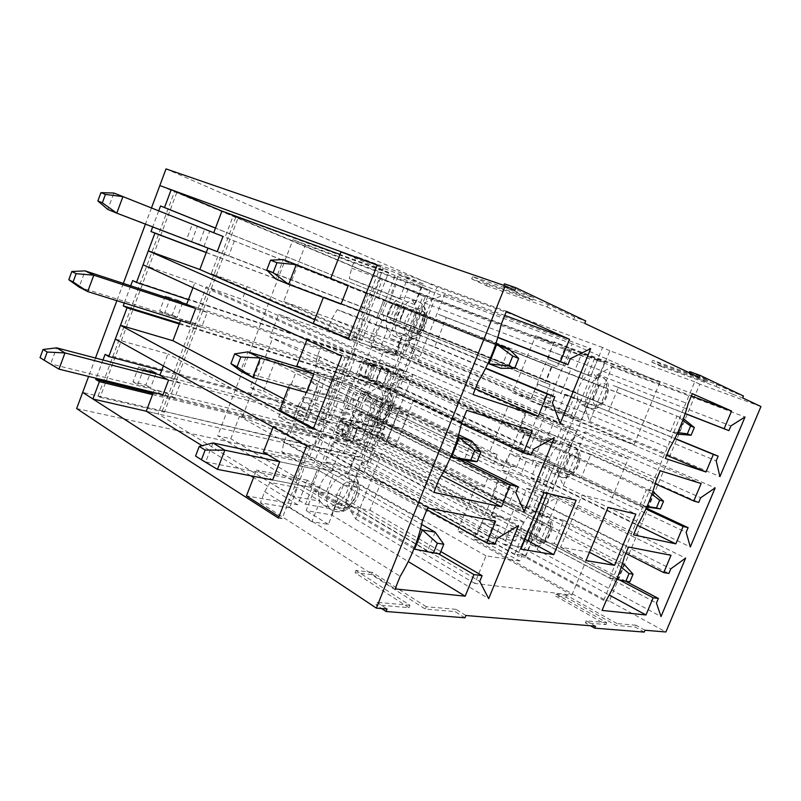 <?xml version="1.0" encoding="UTF-8"?>
<svg xmlns="http://www.w3.org/2000/svg" width="801" height="801" viewBox="0 0 801 801"><rect width="100%" height="100%" fill="white"/><g stroke="black" fill="none" stroke-linecap="round" stroke-linejoin="round"><path stroke-width="0.6" stroke-dasharray="4 3" d="M76.646 408.55L364.155 471.439L437.046 287.028L166.027 168.901M176.761 192.55L100.125 397.286L98.072 395.984L82.663 392.41L359.609 456.76L423.018 296.03L159.82 185.562L237.957 218.242L164.385 412.175L162.303 410.913L361.712 457.902L425.271 296.881L382.638 278.988L316.725 447.479M760.95 406.548L699.764 384.15L609.381 601.03L665.871 631.979M699.764 384.15L694.717 381.817L603.734 600.37L609.381 601.03M694.717 381.817L609.851 350.778L525.316 557.266L603.734 600.37M609.851 350.778L602.572 347.494L517.346 556.004L525.316 557.266M602.572 347.494L437.046 287.028M364.155 471.439L517.346 556.004M504.43 283.814L533.746 297.702L472.63 276.545L487.439 283.424L548.194 304.55L574.637 317.086L585.701 320.961M644.244 632.099L635.193 627.063L616.189 625.431L565.927 597.145L555.373 595.914L605.926 624.55L585.341 622.788L590.537 625.771M634.172 444.505L659.904 382.317L572.174 343.849L543.669 413.987L634.172 444.505L512.66 392.7L535.659 335.719L553.631 343.429L396.195 284.275L389.006 302.598L395.534 305.201L396.155 303.619L401.531 305.772L408.029 289.241L396.195 284.275M512.66 392.7L531.063 399.138L553.631 343.429M384.019 315.314L390.578 317.827L389.957 319.409L395.354 321.471L388.885 337.912L415.669 347.604L411.404 358.387L384.52 349.016L378.082 365.396L372.595 363.594L371.984 365.156L365.316 362.973L384.019 315.314L399.759 321.571L390.578 317.827M399.759 321.571L404.775 308.836L389.006 302.598M398.257 306.242L393.211 319.058M374.337 367.078L369.341 379.794L376.029 381.877L380.996 369.261L365.316 362.973M369.341 379.794L360.37 375.589L367.058 377.682L366.447 379.243L371.954 380.966L366.427 395.023L360.891 393.391L354.763 408.981L360.33 410.533L354.823 424.53L349.236 423.058L348.625 424.61L341.837 422.838L360.37 375.589M350.628 427.404L345.682 439.999L352.49 441.671L357.416 429.156L350.628 427.404L341.837 422.838M345.682 439.999L336.931 435.333L343.749 437.026L343.138 438.578L348.755 439.969L342.387 456.139L329.892 453.276L336.931 435.333M370.483 433.631L382.538 403.083L373.406 398.668L361.461 428.986L370.483 433.631L381.166 436.395L476.184 485.176L484.144 487.008L487.769 478.047L498.863 480.74L477.036 534.607L329.892 453.276M498.863 480.74L371.614 417.031L376.66 404.225L504.6 466.562L526.647 412.155L396.034 355.103L400.55 343.639L283.634 301.516L305.411 244.916L292.986 239.679L265.982 310.017L242.282 299.404L206.278 286.838L198.207 308.155L186.653 304.36M531.063 399.138L400.55 343.639M404.775 308.836L395.534 305.201M404.635 308.826L399.719 321.331L422.598 330.102L427.424 317.897L404.635 308.826L560.099 370.082L551.969 366.838L546.192 381.096L576.039 392.4L568.009 412.074L542.557 403.163L550.087 384.61L544.95 382.678L552.179 364.845L396.155 303.619M544.95 382.678L389.957 319.409M213.727 232.751L225.051 237.306L233.211 215.779L221.937 211.043L425.271 296.881M396.034 355.103L278.668 314.423L269.917 337.161L272.71 338.072L242.313 417.031L239.449 416.33L230.828 438.748L217.692 435.834L265.982 310.017L398.908 369.591L362.963 357.636L206.278 286.838M601.231 403.233L593.251 400.23L599.288 385.481L607.218 388.645L601.231 403.233L399.719 321.331M587.804 375.098L594.732 358.127L604.615 362.402L597.756 379.153L593.942 374.097L587.804 375.098C579.884 381.576 576.52 389.817 577.711 399.799L560.98 393.611L571.263 368.37L587.804 375.098L564.855 366.157L571.644 349.466L554.032 341.867L692.334 393.661M577.711 399.799L581.556 404.665L587.784 403.524L580.965 420.175L570.823 416.67L577.711 399.799L538.062 384.17L560.98 393.611M604.615 362.402L581.656 353.772L574.938 370.252L597.756 379.153C598.828 388.996 595.503 397.126 587.784 403.524L565.166 394.232L558.497 410.623L574.387 416.15L666.662 455.298M685.205 413.516L613.165 385.421L618.322 387.514L608.58 411.223L587.784 403.524M570.823 416.67L548.234 407.058L554.983 390.457M548.234 407.058L530.172 400.77L533.887 391.599L538.062 384.17M554.032 341.867L550.287 351.108L548.114 359.359L564.855 366.157M581.656 353.772L597.145 360.45L590.547 376.6M584.46 406.367L597.546 374.387L612.034 366.868L589.656 421.456L584.46 406.367L716.194 460.875M417.221 333.867L404.865 329.211L412.145 310.738L424.42 315.644L417.221 333.867L371.894 315.234L362.052 340.385L314.723 319.709M495.879 343.659L348.305 285.426L383.939 299.644L376.86 317.687L323.544 296.931L323.344 297.461M348.305 285.426L330.733 278.408M340.996 251.925L388.675 272.39L378.763 297.692L330.693 278.498M399.619 298.533L407.959 277.296L423.198 283.894L414.968 304.78C413.646 301.316 411.524 299.003 408.61 297.832C405.817 296.811 402.823 297.041 399.619 298.533C389.827 302.768 383.178 319.739 387.484 329.401L361.481 319.779C366.838 309.707 370.963 299.133 373.887 288.06L399.619 298.533L375.148 289.061L383.279 268.265L356.085 256.54L506.402 311.329M387.484 329.401L393.832 336.03C396.705 337.031 399.769 336.74 402.993 335.148L394.823 355.874L379.203 350.478L387.484 329.401L363.324 319.309L337.251 309.637L361.481 319.779M423.198 283.894L398.588 274.863L390.568 295.329L414.968 304.78C418.933 314.503 412.525 330.703 402.993 335.148L378.893 325.086L370.923 345.411L395.013 353.782L475.343 388.815M497.862 337.351L438.537 314.362L446.377 317.556L434.733 346.893L402.993 335.148M379.203 350.478L355.243 339.964L363.324 319.309M355.243 339.964L327.419 330.282L331.884 318.818L337.251 309.637M356.085 256.54L351.589 268.115L349.326 278.568L375.148 289.061M398.588 274.863L422.127 285.006L414.257 304.961M408.68 342.237L424.25 302.818L444.525 294.668L417.952 361.762L408.68 342.237L552.42 402.773M404.705 354.913L368.941 342.397L395.173 275.464L430.157 290.473L404.705 354.913L247.159 286.638L211.284 273.652L219.394 252.235L207.94 248.07M247.159 286.638L242.282 299.404M143.089 264.801L194.793 282.833L192.961 287.689M523.243 521.751L377.041 445.296L353.251 439.389L358.087 427.083L505.952 503.328L528.74 508.285L549.516 457.371L518.808 448.59L524.535 434.472L555.063 443.784L563.063 424.19L537.471 415.679L529.972 434.152L524.725 432.54L517.556 450.202L522.853 451.704L516.415 467.544L511.088 466.142L503.959 483.714L509.326 485.005L502.918 500.775L497.521 499.584L490.432 517.076L495.859 518.147L488.47 536.35L515.353 541.065L523.243 521.751L500.335 517.166L544.83 540.705L536.34 539.153L542.267 524.695L550.698 526.397L544.83 540.705M550.698 526.397L505.952 503.328L497.361 501.456L491.684 515.433L500.335 517.166L353.251 439.389M572.895 472.31L564.655 470.037L570.632 455.439L578.823 457.862L572.895 472.31L376.38 380.605L381.266 368.2L404.505 375.829L399.719 387.934L376.38 380.605M559.418 444.585L566.287 427.774L576.48 431.138L569.691 447.719L566.377 443.404C564.365 442.542 562.042 442.933 559.418 444.585C551.398 451.394 548.064 459.544 549.426 469.036L532.184 464.35L542.357 439.369L559.418 444.585L537.07 434.512L543.789 417.982L525.636 411.944L660.224 470.758M549.426 469.036L553.441 473.421L559.809 471.859L553.06 488.35L542.607 485.746L549.426 469.036L527.278 458.572L509.867 453.746L532.184 464.35M576.48 431.138L554.102 421.406L547.453 437.726L563.524 442.703L585.591 452.585L569.691 447.719C570.933 457.091 567.639 465.131 559.809 471.859L537.771 461.476L531.163 477.706L547.514 481.882L637.496 525.336M655.228 483.754L585.591 452.585L590.908 454.207L581.256 477.686L559.809 471.859M542.607 485.746L520.6 475.013L527.278 458.572M520.6 475.013L502.017 470.267L505.691 461.186L509.867 453.746M525.636 411.944L521.932 421.096L519.829 429.176L537.07 434.512M554.102 421.406L570.062 426.713L563.524 442.703M557.706 471.759L570.662 440.079L585.411 431.809L563.233 485.897L557.706 471.759L686.167 532.335M383.178 420.014L370.452 416.51L377.641 398.267L390.287 402.012L383.178 420.014L339.414 398.217L329.682 423.068L283.975 399.058M458.032 436.976L350.427 385.161L313.802 374.127L350.427 385.161L343.439 402.983L306.613 392.61L289.782 384.059L288.45 387.494M306.873 339.974L355.994 355.864L346.202 380.875L296.841 365.857M365.506 385.321L373.757 364.345L389.446 369.511L381.316 390.147L376.22 384.55C373.006 383.078 369.431 383.339 365.506 385.321C355.554 390.117 348.986 406.878 353.531 415.819L326.788 408.55C332.125 398.498 336.2 388.054 339.033 377.221L365.506 385.321L341.897 374.097L349.937 353.541L321.992 344.26L466.713 410.332M353.531 415.819L358.177 420.936L360.12 421.686C363.073 422.437 366.197 421.917 369.491 420.155L361.411 440.63L345.341 436.635L353.531 415.819L330.212 403.984L303.449 396.565L326.788 408.55M389.446 369.511L365.677 358.778L357.747 379.003L382.097 386.543L405.586 397.566L381.316 390.147C385.501 399.168 379.173 415.178 369.491 420.155L346.212 408.41L338.332 428.495L363.073 434.803L441.371 475.534M461.426 423.779L405.586 397.566L413.646 400.029L402.142 429.026L369.491 420.155M345.341 436.635L322.242 424.39L330.212 403.984M322.242 424.39L293.677 417.091L298.082 405.767L303.449 396.565M321.992 344.26L317.546 355.684L315.374 365.887L341.897 374.097M365.677 358.778L389.877 366.818L382.097 386.543M376.901 422.738L392.29 383.769L412.915 374.478L386.643 440.82L376.901 422.738L515.854 492.675M195.624 308.665L207.199 312.45L201.532 327.369L192.6 322.943L181.006 319.299L180.515 320.59M192.6 322.943L171.624 378.292L159.87 375.218M115.314 339.103L167.93 353.912L163.384 365.917M357.416 429.156L348.625 424.61M497.521 499.584L349.236 423.058M490.432 517.076L343.138 438.578M352.49 441.671L343.749 437.026M380.996 369.261L371.984 365.156M524.725 432.54L372.595 363.594M517.556 450.202L366.447 379.243M376.029 381.877L367.058 377.682M358.087 427.083L381.787 433.291L377.041 445.296M525.005 539.263L302.728 423.088L320.37 377.792L549.776 487.439L547.373 493.326M527.949 540.795L519.699 560.97L289.031 436.435L319.859 357.166L272.71 338.072M589.456 552.3L560.62 547.173L582.127 494.928L610.382 501.987L628.304 458.673L537.181 429.957L525.746 458.082L558.117 467.053L319.859 357.166M558.117 467.053L549.776 487.439L576.139 500.255M382.538 403.083L393.111 406.177L489.351 452.565L497.211 454.698L368.47 392.81L365.276 400.931L376.66 404.225M361.461 428.986L349.997 420.104L361.531 390.738L368.47 392.81M361.531 390.738L373.406 398.668M526.647 412.155L508.144 406.007L489.351 452.565M497.211 454.698L493.576 463.689L504.6 466.562M349.997 420.104L356.996 421.967L360.18 413.887L371.614 417.031M484.144 487.008L356.996 421.967M477.036 534.607L457.601 531.203L476.184 485.176M168.54 380.165L180.325 383.218L174.718 397.987L166.077 392.931L154.283 390.007L153.381 392.37M166.077 392.931L158.127 413.927L146.263 411.213L370.232 462.517L361.712 457.902M531.313 513.381L538.112 496.74L548.625 499.203L541.897 515.624L539.083 512.009C536.9 510.948 534.307 511.408 531.313 513.381C523.183 520.52 519.889 528.59 521.421 537.601L503.669 534.387L513.741 509.656L531.313 513.381L509.546 502.207L516.204 485.827L497.531 481.331L628.465 547.013M521.421 537.601L524.074 540.965L525.606 541.506L532.114 539.534L525.426 555.864L514.663 554.142L521.421 537.601L499.854 526.037L481.952 522.642L503.669 534.387M548.625 499.203L526.808 488.39L520.219 504.55L536.76 508.194L558.277 519.108L541.897 515.624C543.298 524.525 540.044 532.495 532.114 539.534L510.637 528.079L504.089 544.159L520.9 547.003L609.241 595.023M625.821 553.361L558.277 519.108L563.754 520.27L554.202 543.529L532.114 539.534M514.663 554.142L493.236 542.317L499.854 526.037M493.236 542.317L474.142 539.073L477.776 530.082L481.952 522.642M497.531 481.331L493.867 490.382L491.814 498.302L509.546 502.207M526.808 488.39L543.238 492.345L536.76 508.194M531.193 536.54L544.039 505.161L559.028 496.159L537.06 549.746L531.193 536.54L656.44 603.073M349.546 505.121L336.47 502.738L343.569 484.715L356.575 487.338L349.546 505.121L307.314 480.22L297.702 504.79L246.448 495.889M420.545 528.92L317.316 469.646L279.729 461.726L317.316 469.646L310.418 487.258L272.63 479.979L256.43 470.117L254.007 476.395M273.101 427.123L273.451 426.202L323.694 438.367L314.022 463.078L263.399 452.134M331.824 471.048L339.964 450.332L356.105 454.107L348.065 474.492L344.17 470.167C340.605 468.225 336.49 468.515 331.824 471.048C321.702 476.395 315.214 492.945 319.989 501.176L292.535 496.209C297.842 486.177 301.877 475.864 304.62 465.271L331.824 471.048L309.056 458.112L316.996 437.807L288.31 430.898L427.584 507.954M319.989 501.176L323.454 505.02L326.808 506.312C329.852 506.803 333.036 506.082 336.38 504.139L328.4 524.375L311.899 521.741L319.989 501.176L297.511 487.639L270.057 482.432L292.535 496.209M356.105 454.107L333.156 441.701L325.316 461.686L350.317 467.183L373.006 479.789L348.065 474.492C352.48 482.823 346.222 498.653 336.38 504.139L313.912 490.753L306.132 510.597L331.504 514.903L408.26 561.581M426.883 509.696L373.006 479.789L381.306 481.551L369.932 510.207L336.38 504.139M311.899 521.741L289.622 507.804L297.511 487.639M289.622 507.804L260.345 502.838L264.7 491.654L270.057 482.432M288.31 430.898L283.924 442.182L281.842 452.124L309.056 458.112M333.156 441.701L357.997 447.689L350.317 467.183M345.481 502.327L360.69 463.799L381.666 453.396L355.684 518.998L345.481 502.327L479.749 581.436M464.96 617.801L455.088 611.624L425.281 609.06L371.344 574.577L354.923 572.675L409.011 607.669L376.029 604.845L381.606 608.55M689.731 371.634L707.854 380.225L652.615 360.26L662.057 364.655L716.885 384.51L733.586 392.42L743.448 396.004M260.345 502.838L395.133 588.905M328.4 524.375L306.132 510.597M264.7 491.654L400.18 576.32M281.842 452.124L304.62 465.271M283.924 442.182L422.487 520.67M339.964 450.332L316.996 437.807M357.997 447.689L495.629 521.181M381.306 481.551L494.858 544.3M369.932 510.207L440.82 551.559M360.69 463.799L497.221 538.482M381.666 453.396L518.477 525.626M355.684 518.998L488.7 598.637M331.504 514.903L339.133 495.539L438.157 553.611M339.133 495.539L313.912 490.753M348.065 474.492L325.316 461.686M519.699 560.97L486.017 555.824L474.783 583.458L571.874 595.053L457.601 531.203M488.47 536.35L342.387 456.139M515.353 541.065L359.609 456.76M273.451 426.202L310.177 446.648L282.032 518.678L278.438 518.107M282.032 518.678L278.978 516.725M297.702 504.79L253.567 477.516M250.733 475.764L202.062 445.686M362.963 357.636L305.491 504.26L158.127 413.927M305.491 504.26L343.128 510.858L217.692 435.834M474.783 583.458L230.828 438.748M528.74 508.285L381.787 433.291M549.516 457.371L399.719 387.934M555.063 443.784L404.505 375.829M563.063 424.19L411.404 358.387M568.009 412.074L415.669 347.604M576.039 392.4L422.598 330.102M552.179 364.845L557.286 366.898L564.855 348.245L589.706 358.908L581.636 378.673L427.424 317.897M589.706 358.908L423.018 296.03M395.173 275.464L233.211 215.779M388.675 272.39L340.004 254.478M377.201 265.151L380.605 266.393L377.271 264.951M564.855 348.245L408.029 289.241M659.904 382.317L535.659 335.719M572.174 343.849L305.411 244.916M430.157 290.473L292.986 239.679M323.694 438.367L167.93 353.912M310.177 446.648L306.653 445.837M161.812 394.442L154.283 390.007M356.575 487.338L314.022 463.078M307.314 480.22L256.43 470.117M413.957 548.795L310.418 487.258L317.316 469.646L343.569 484.715M272.63 479.979L310.418 487.258L336.47 502.738M474.142 539.073L602.062 610.412M525.426 555.864L504.089 544.159M477.776 530.082L606.177 600.55M491.814 498.302L513.741 509.656M493.867 490.382L624.329 556.955M538.112 496.74L516.204 485.827M543.238 492.345L671.018 555.283M563.754 520.27L668.885 573.456M554.202 543.529L625.611 581.176M544.039 505.161L670.837 568.81M559.028 496.159L685.616 558.117M537.06 549.746L661.015 616.55M520.9 547.003L527.338 531.253L619.543 579.994M527.338 531.253L510.637 528.079M541.897 515.624L520.219 504.55M491.684 515.433L536.34 539.153M497.361 501.456L542.267 524.695M207.199 312.45L198.207 308.155M180.325 383.218L171.624 378.292M343.128 510.858L398.908 369.591M628.304 458.673L508.144 406.007M537.181 429.957L278.668 314.423M525.746 458.082L269.917 337.161M242.313 417.031L289.031 436.435M486.017 555.824L239.449 416.33M571.874 595.053L589.556 552.32M493.576 463.689L365.276 400.931M487.769 478.047L360.18 413.887M381.166 436.395L393.111 406.177M610.382 501.987L635.864 514.102M302.728 423.088L278.598 417.021L520.96 549.156M278.598 417.021L296.57 370.663L544.109 492.535M296.57 370.663L320.37 377.792M582.127 494.928L608.039 507.373M560.62 547.173L586.032 560.57M495.859 518.147L348.755 439.969M381.266 368.2L578.823 457.862M537.471 415.679L384.52 349.016M529.972 434.152L378.082 365.396M522.853 451.704L371.954 380.966M516.415 467.544L366.427 395.023M511.088 466.142L360.891 393.391M503.959 483.714L354.763 408.981M509.326 485.005L360.33 410.533M502.918 500.775L354.823 424.53M174.718 397.987L162.893 395.083M293.677 417.091L433.812 492.415M361.411 440.63L338.332 428.495M298.082 405.767L438.928 479.659M315.374 365.887L339.033 377.221M317.546 355.684L461.546 423.218M373.757 364.345L349.937 353.541M389.877 366.818L532.335 430.818M413.646 400.029L531.153 455.068M402.142 429.026L465.231 460.425M392.29 383.769L533.546 449.171M412.915 374.478L554.352 437.696M386.643 440.82L524.194 511.629M363.073 434.803L370.793 415.218L457.942 458.743M370.793 415.218L346.212 408.41M381.316 390.147L357.747 379.003M355.994 355.864L194.793 282.833M307.013 339.604L341.737 355.974M188.796 323.183L181.006 319.299M390.287 402.012L346.202 380.875M345.161 357.096L316.665 430.047L313.151 429.176M316.665 430.047L313.481 428.335M329.682 423.068L279.679 410.152M339.414 398.217L289.782 384.059M450.803 456.74L343.439 402.983L350.427 385.161L377.641 398.267M306.613 392.61L343.439 402.983L370.452 416.51M502.017 470.267L633.531 534.858M553.06 488.35L531.163 477.706M505.691 461.186L637.686 524.885M519.829 429.176L542.357 439.369M521.932 421.096L656.039 480.81M566.287 427.774L543.789 417.982M570.062 426.713L701.135 483.534M590.908 454.207L698.732 502.417M581.256 477.686L646.297 508.104M570.662 440.079L700.705 497.731M585.411 431.809L715.163 487.909M563.233 485.897L690.322 546.933M547.514 481.882L554.012 465.982L645.876 509.015M554.012 465.982L537.771 461.476M569.691 447.719L547.453 437.726M518.808 448.59L564.655 470.037M524.535 434.472L570.632 455.439M201.532 327.369L189.917 323.734M327.419 330.282L473.031 394.573M394.823 355.874L370.923 345.411M331.884 318.818L478.217 381.626M349.326 278.568L373.887 288.06M351.589 268.115L501.166 324.395M407.959 277.296L383.279 268.265M422.127 285.006L504.76 315.434M446.377 317.556L497.811 337.501M434.733 346.893L485.736 368.1M424.25 302.818L570.352 358.698M444.525 294.668L590.677 348.645M417.952 361.762L560.139 423.519M395.013 353.782L402.823 333.977L485.576 368.41M402.823 333.977L378.893 325.086M414.968 304.78L390.568 295.329M221.817 235.975L213.717 232.791M216.06 251.184L208.01 247.879M424.42 315.644L378.763 297.692M380.605 266.393L351.739 340.285L348.325 339.103M351.739 340.285L348.435 338.823M362.052 340.385L313.311 323.344M371.894 315.234L323.544 296.931M487.999 363.404L376.86 317.687L383.939 299.644L412.145 310.738M341.026 304.14L404.865 329.211M530.172 400.77L665.341 458.472M580.965 420.175L558.497 410.623M533.887 391.599L669.546 448.38M548.114 359.359L571.263 368.37M550.287 351.108L688.099 403.824M594.732 358.127L571.644 349.466M597.145 360.45L691.393 395.914M618.322 387.514L685.175 413.596M608.58 411.223L674.923 438.427M597.546 374.387L730.882 425.912M612.034 366.868L745.02 416.991M589.656 421.456L719.929 476.605M574.387 416.15L580.945 400.089L674.832 438.608M580.945 400.089L565.166 394.232M597.756 379.153L574.938 370.252M546.192 381.096L593.251 400.23M551.969 366.838L599.288 385.481M581.636 378.673L607.218 388.645M677.025 434.082L670.527 431.649L676.995 416.099L225.051 237.306M234.343 240.961L228.615 256.03L217.221 251.664M228.615 256.03L219.394 252.235M543.669 413.987L283.634 301.516M557.286 366.898L401.531 305.772M542.557 403.163L388.885 337.912M550.087 384.61L395.354 321.471M368.941 342.397L211.284 273.652M645.015 630.257L635.954 625.231L635.193 627.063M635.954 625.231L616.98 623.558L616.189 625.431M616.98 623.558L566.677 595.333L565.927 597.145M566.677 595.333L556.124 594.082L555.373 595.914M556.124 594.082L606.717 622.647L605.926 624.55M606.717 622.647L586.152 620.835L585.341 622.788M586.152 620.835L595.503 626.182M465.892 615.498L456.019 609.331L455.088 611.624M456.019 609.331L426.232 606.707L425.281 609.06M426.232 606.707L372.245 572.325L371.344 574.577M372.245 572.325L355.834 570.382L354.923 572.675M355.834 570.382L409.972 605.266L409.011 607.669M409.972 605.266L377.021 602.352L376.029 604.845M377.021 602.352L387.073 609M514.803 290.363L503.388 286.408L503.809 285.356M503.388 286.408L532.735 300.215L533.746 297.702M532.735 300.215L471.679 278.938L472.63 276.545M471.679 278.938L486.497 285.777L487.439 283.424M486.497 285.777L547.193 307.023L548.194 304.55M547.193 307.023L573.666 319.469L574.637 317.086M573.666 319.469L584.72 323.364M699.123 377.361L688.89 373.666L689.281 372.715M688.89 373.666L707.033 382.197L707.854 380.225M707.033 382.197L651.834 362.162L652.615 360.26M651.834 362.162L661.276 366.528L662.057 364.655M661.276 366.528L716.074 386.452L716.885 384.51M716.074 386.452L732.795 394.312L733.586 392.42M732.795 394.312L742.647 397.907M267.804 454.728L302.077 462.087C312.911 464.72 323.334 468.725 333.366 474.112L421.656 524.435M435.163 532.124L427.534 551.098L414.608 549.176M217.461 469.366L205.707 461.927L295.259 479.569C306.122 482.042 316.545 486.037 326.518 491.544L427.534 551.098L439.899 553.861M195.554 456.039L205.707 461.927L212.986 442.953M159.98 374.918L345.852 423.609L367.979 432.19L622.487 563.413M624.049 564.214L617.771 579.273L609.611 578.062L351.949 441.231L163.024 394.743M58.974 369.141L50.683 363.904L340.966 436.034L363.083 444.585L617.771 579.273L629.886 581.816M616.66 579.433L609.611 578.062L615.949 562.843L356.866 428.735L351.949 441.231M356.866 428.735L167.449 379.544M40.05 357.616L50.683 363.904L56.621 347.844M621.276 567.198L615.949 562.843L622.327 563.924M301.416 368.09L334.838 378.222C345.441 381.606 355.914 385.692 366.247 390.488L458.663 434.803M471.769 441.091L464.039 460.305L359.309 408.13C349.036 403.203 338.573 399.138 327.919 395.914L240.56 371.083L247.94 351.859M186.713 304.21L369.211 364.105L391.399 372.805L652.835 491.454M654.127 492.034L647.789 507.253L386.462 385.311L364.285 376.64L79.099 287.098L85.096 270.868M646.787 507.003L639.909 505.241L375.449 381.526L189.987 323.554M647.058 506.402L639.909 505.241L646.307 489.852L380.405 368.921L375.449 381.526M380.405 368.921L194.493 308.125M651.894 494.177L646.307 489.852L652.765 491.654M399.519 305.852L508.865 348.846L501.036 368.31L392.5 323.704L275.864 279.048L283.344 259.574L399.519 305.852L392.5 323.704M415.018 312.911L684.515 419.103L678.107 434.482L387.804 316.745L107.825 209.451L113.892 193.041L415.018 312.911L410.042 325.536M677.716 432.59L670.527 431.649L399.148 321.301L217.231 251.634M404.155 308.595L399.148 321.301M682.802 420.335L676.995 416.099L683.423 418.663M387.143 316.425L392.079 303.839L400.65 307.254L395.744 319.719L387.143 316.425L382.067 314.362L390.688 317.667L395.564 305.251L386.983 301.827L382.067 314.362M206.278 252.455L417.141 332.295L424.951 312.52L215.479 228.115M158.718 210.843L152.711 226.923M191.649 241.491L197.366 226.303L209.712 231.219L204.035 246.247L191.649 241.491L198.968 244.165L204.615 229.206L192.28 224.3L186.593 239.419M177.602 300.806L177.852 300.145L165.296 296.01L159.669 310.968L172.265 314.943L177.462 301.176M100.125 397.286L164.385 412.175M150.848 371.704L151.349 370.362L138.583 366.998L133.006 381.807L145.822 385.021L150.568 372.455M367.569 376.5L372.405 364.185L363.664 361.301L358.788 373.727L372.515 378.803L363.734 376.039L368.63 363.564L377.371 366.437L372.515 378.803M344.65 434.843L349.446 422.628L340.535 420.275L335.699 432.6L344.65 434.843L349.466 437.386L340.525 435.163L345.381 422.788L354.292 425.131L349.466 437.386M424.951 312.52L215.499 228.065M428.925 314.082L434.372 300.315M179.494 323.294L394.372 389.907L402.122 370.302L132.676 280.58M130.703 285.837L124.285 303.018M182.638 302.878L177.161 317.386L164.545 313.421L170.072 298.753M206.227 252.585L421.086 333.907L406.007 372.044L188.425 299.684M152.981 393.431L371.794 447.058L379.474 427.614L105.091 354.392M102.999 359.989L96.17 378.292M155.845 373.837L150.558 387.814L137.732 384.62L143.049 370.483M237.957 218.242L382.638 278.988M380.375 278.137L314.613 446.307M235.684 217.401L162.303 410.913M417.141 332.295L421.086 333.907M402.122 370.302L406.007 372.044M394.372 389.907L398.227 391.709L383.268 429.536L161.622 370.593M379.474 427.614L383.268 429.536M371.794 447.058L375.559 449.041L370.232 462.517M98.072 395.984L174.508 191.729M151.469 207.95L145.432 224.14M123.324 283.404L116.876 300.695M95.489 358.027L88.621 376.44M314.282 372.265L326.367 375.929L315.013 405.056L302.818 401.742L314.282 372.265L398.117 412.986L407.719 415.749L399.399 409.892L389.496 405.116L382.427 403.043L326.367 375.929M262.027 356.425L275.344 360.46L263.539 391.058L250.102 387.404L262.027 356.425L318.247 384.26L310.087 381.867L320.06 386.823L348.805 398.828L359.409 401.872L275.344 360.46M179.244 323.964L398.227 391.709M152.53 394.623L375.559 449.041M349.446 422.628L354.292 425.131M340.535 420.275L345.381 422.788M335.699 432.6L340.525 435.163M151.349 370.362L156.125 373.086M138.583 366.998L143.339 369.732M145.822 385.021L150.558 387.814M133.006 381.807L137.732 384.62M372.405 364.185L377.371 366.437M363.664 361.301L368.63 363.564M358.788 373.727L363.734 376.039M177.852 300.145L182.778 302.508M165.296 296.01L170.213 298.373M172.265 314.943L177.161 317.386M159.669 310.968L164.545 313.421M395.564 305.251L400.65 307.254M386.983 301.827L392.079 303.839M390.688 317.667L395.744 319.719M204.615 229.206L209.712 231.219M192.28 224.3L197.366 226.303M198.968 244.165L204.035 246.247M359.409 401.872L346.453 434.833L263.539 391.058M346.453 434.833L335.739 432.139L307.143 419.974L297.301 414.728L305.541 416.86L250.102 387.404M305.541 416.86L318.247 384.26M348.805 398.828L335.739 432.139M382.427 403.043L370.362 433.601L315.013 405.056M389.496 405.116L377.511 435.454L387.284 440.47L395.273 447.088L385.571 444.655L302.818 401.742M377.511 435.454L370.362 433.601M385.571 444.655L398.117 412.986M395.273 447.088L407.719 415.749M399.399 409.892L387.284 440.47M297.301 414.728L310.087 381.867M307.143 419.974L320.06 386.823M595.834 405.216C588.244 402.563 597.296 380.435 604.705 383.579C612.094 386.483 603.223 408.079 595.834 405.216M409.371 335.899C397.616 331.754 408.54 303.99 420.044 308.846C431.459 313.361 420.805 340.285 409.371 335.899M567.378 474.623C559.549 472.66 568.52 450.753 576.159 453.196C583.799 455.409 575.018 476.795 567.378 474.623M375.158 422.568C363.063 419.504 373.857 392.089 385.712 395.844C397.466 399.288 386.943 425.882 375.158 422.568M539.213 543.338C531.143 542.067 540.014 520.37 547.904 522.132C555.774 523.664 547.073 544.84 539.213 543.338M341.376 508.174C328.941 506.172 339.604 479.088 351.789 481.771C363.884 484.174 353.481 510.447 341.376 508.174M335.279 511.418L331.924 510.137C316.826 501.897 338.573 465.381 352.76 474.993C366.568 481.912 350.678 515.033 335.279 511.418M533.666 545.841L532.144 545.311C521.892 540.635 537.691 510.177 547.243 516.164C556.835 520.29 543.979 548.405 533.666 545.841M368.891 426.162L366.958 425.411C351.018 418.312 369.922 380.185 385.131 388.735C400.52 395.093 384.76 431.349 368.891 426.162M561.721 477.346L560.86 477.026C550.257 472.89 564.775 441.661 574.758 447.148C585.06 450.993 572.134 480.9 561.721 477.346M402.923 339.864L402.482 339.684C385.872 333.907 401.782 294.057 417.842 301.376C434.793 306.943 419.273 346.793 402.923 339.864M590.057 408.18L589.856 408.099C578.963 404.565 592.179 372.485 602.542 377.421C613.546 380.916 600.56 412.815 590.057 408.18M333.366 474.112L326.518 491.544M302.077 462.087L295.259 479.569M367.979 432.19L363.083 444.585M345.852 423.609L340.966 436.034M366.247 390.488L359.309 408.13M334.838 378.222L327.919 395.914M391.399 372.805L386.462 385.311M369.211 364.105L364.285 376.64M367.979 293.356L360.991 311.259M392.77 304.1L387.804 316.745M323.454 505.02L331.924 510.137L336.11 511.769L341.406 511.729C342.107 512.219 351.299 508.415 356.185 499.874C361.732 491.153 359.208 477.506 352.76 474.993L344.17 470.167M524.074 540.965L534.457 546.152C538.052 546.903 541.806 545.321 545.721 541.426C556.345 526.718 551.909 519.288 547.243 516.164L539.083 512.009M358.177 420.936L369.381 426.362C374.247 427.994 379.644 426.142 385.561 420.815C391.729 413.837 393.882 405.857 392.019 396.845C390.027 392.44 387.724 389.747 385.131 388.735L376.22 384.55M552.57 473.101L562.182 477.526C565.456 478.097 572.545 478.377 578.452 465.781C581.105 456.73 580.345 457.461 579.503 452.565L574.758 447.148L566.377 443.404M393.391 335.859L403.043 339.904C409.151 342.538 415.579 339.744 422.347 331.544C427.013 324.125 427.914 316.315 425.031 308.125C422.808 304.47 420.405 302.217 417.842 301.376L408.61 297.832M581.356 404.585L590.157 408.22C595.523 408.7 599.538 409.862 606.337 397.797C611.293 384.921 607.138 380.125 602.542 377.421L593.942 374.097"/><path stroke-width="1.2" d="M207.94 248.07L199.829 269.506L148.305 250.863L348.325 339.103L377.271 264.951L159.82 185.562L166.027 168.901L505.271 285.857L514.803 290.363L515.864 287.739L504.43 283.814L503.809 285.356M148.305 250.863L143.089 264.801L341.737 355.974L313.151 429.176L120.46 325.316L115.314 339.103L306.653 445.837L278.438 518.107L82.663 392.41L76.646 408.55L376.35 608.109L505.271 285.857M515.864 287.739L585.701 320.961L584.72 323.364L699.123 377.361L699.974 375.329L743.448 396.004L742.647 397.907L760.95 406.548L665.871 631.979L645.015 630.257L644.244 632.099L594.682 628.144L590.537 625.771M340.004 254.478L221.937 211.043L213.727 232.751M538.252 416.24L473.031 394.573L478.217 381.626C489.031 363.864 496.68 344.79 501.166 324.395L506.402 311.329L569.511 339.274L560.44 361.611L567.919 364.675L570.352 358.698L590.677 348.645L560.139 423.519L552.42 402.773L554.833 396.835L547.253 394.082L538.252 416.24L475.343 388.815M501.476 506.793L433.812 492.415L438.928 479.659C449.751 461.787 457.301 442.973 461.546 423.218L466.713 410.332L532.335 430.818L523.373 452.865L531.153 455.068L533.546 449.171L554.352 437.696L524.194 511.629L515.854 492.675L518.237 486.818L510.357 484.915L501.476 506.793L441.371 475.534M614.557 565.316L635.864 514.102L608.039 507.373L586.032 560.57L614.557 565.316L589.456 552.3M645.956 614.978L602.062 610.412L606.177 600.55C614.327 586.382 620.375 571.844 624.329 556.955L628.465 547.013L671.018 555.283L663.749 572.595L668.885 573.456L670.837 568.81L685.616 558.117L661.015 616.55L656.44 603.073L658.382 598.447L653.175 597.776L645.956 614.978L609.241 595.023M594.682 628.144L595.503 626.182L465.892 615.498L464.96 617.801L386.072 611.503L387.073 609L376.35 608.109M465.171 596.184L395.133 588.905L400.18 576.32C411.023 558.347 418.452 539.804 422.487 520.67L427.584 507.954L495.629 521.181L486.788 542.948L494.858 544.3L497.221 538.482L518.477 525.626L488.7 598.637L479.749 581.436L482.102 575.649L473.942 574.587L465.171 596.184L408.26 561.581M553.771 554.632L520.96 549.156L544.109 492.535L576.139 500.255L553.771 554.632L525.005 539.263M675.824 543.849L633.531 534.858L637.686 524.885C645.826 510.768 651.944 496.079 656.039 480.81L660.224 470.758L701.135 483.534L693.796 501.015L698.732 502.417L700.705 497.731L715.163 487.909L690.322 546.933L686.167 532.335L688.119 527.669L683.113 526.467L675.824 543.849L637.496 525.336M705.991 471.979L665.341 458.472L669.546 448.38C677.666 434.332 683.854 419.484 688.099 403.824L692.334 393.661L731.573 411.033L724.154 428.705L728.89 430.648L730.882 425.912L745.02 416.991L719.929 476.605L716.194 460.875L718.167 456.159L713.361 454.417L705.991 471.979L666.662 455.298M273.141 272.67L288.65 284.345L341.026 304.14L348.305 285.426L296.23 264.63L288.65 284.345L275.864 279.048L266.743 270.057L273.141 272.67L276.966 262.708L270.538 260.155L266.743 270.057M330.733 278.408L340.996 251.925L377.201 265.151M192.961 287.689L186.653 304.36L195.624 308.665L189.917 323.734L188.796 323.183M313.802 374.127L260.305 358.017L252.826 377.461L306.613 392.61L313.802 374.127L296.841 365.857L306.873 339.974M180.515 320.59L172.916 340.715L120.46 325.316M163.384 365.917L159.87 375.218L168.54 380.165L162.893 395.083L161.812 394.442M153.381 392.37L146.263 411.213L202.062 445.686M279.729 461.726L224.851 450.172L217.461 469.366L272.63 479.979L279.729 461.726L263.399 452.134L273.101 427.123M381.606 608.55L386.072 611.503M699.974 375.329L689.731 371.634L689.281 372.715M426.883 509.696L486.788 542.948M440.82 551.559L482.102 575.649M438.157 553.611L473.942 574.587M278.978 516.725L246.448 495.889L254.007 476.395M253.567 477.516L250.733 475.764M625.821 553.361L663.749 572.595M625.611 581.176L658.382 598.447M619.543 579.994L653.175 597.776M547.373 493.326L527.949 540.795M461.426 423.779L523.373 452.865M465.231 460.425L518.237 486.818M457.942 458.743L510.357 484.915M283.975 399.058L172.916 340.715M313.481 428.335L279.679 410.152L288.45 387.494M655.228 483.754L693.796 501.015M646.297 508.104L688.119 527.669M645.876 509.015L683.113 526.467M504.76 315.434L569.511 339.274M497.862 337.351L560.44 361.611M497.811 337.501L567.919 364.675M485.736 368.1L554.833 396.835M485.576 368.41L547.253 394.082M216.06 251.184L217.221 251.664L222.988 236.435L221.817 235.975M314.723 319.709L199.829 269.506M348.435 338.823L313.311 323.344L323.344 297.461M691.393 395.914L731.573 411.033M685.205 413.516L724.154 428.705M685.175 413.596L728.89 430.648M674.923 438.427L718.167 456.159M674.832 438.608L713.361 454.417M421.656 524.435L435.163 532.124L443.774 544.239L437.366 543.228L433.471 552.92L439.899 553.861L443.774 544.239M420.545 528.92L422.327 529.952L414.608 549.176L413.957 548.795M199.249 446.397L195.554 456.039L201.431 459.754L205.156 450.062L199.249 446.397L212.986 442.953L267.804 454.728M212.986 442.953L224.851 450.172L205.156 450.062M437.366 543.228L422.327 529.952L435.163 532.124M201.431 459.754L217.461 469.366M414.608 549.176L433.471 552.92M622.487 563.413L624.049 564.214L633.07 574.197L629.045 573.556L625.851 581.216L629.886 581.816L633.07 574.197M167.449 379.544L64.981 352.931L58.974 369.141L163.024 394.743M43.054 349.486L40.05 357.616L44.175 360.23L47.199 352.05L43.054 349.486L56.621 347.844L159.98 374.918M56.621 347.844L64.981 352.931L47.199 352.05M622.327 563.924L624.049 564.214M44.175 360.23L58.974 369.141M621.276 567.198L629.045 573.556M616.66 579.433L625.851 581.216M458.663 434.803L471.769 441.091L480.98 451.944L474.793 450.272L470.838 460.094L477.046 461.696L480.98 451.944M477.046 461.696L464.039 460.305L450.803 456.74M470.838 460.094L451.544 457.111L459.363 437.616L458.032 436.976M234.653 353.892L230.918 363.664L237.056 366.838L240.821 357.006L234.653 353.892L247.94 351.859L301.416 368.09M247.94 351.859L260.305 358.017L240.821 357.006M474.793 450.272L459.363 437.616L471.769 441.091M237.056 366.838L252.826 377.461L240.56 371.083L230.918 363.664M652.835 491.454L663.538 501.236L659.664 500.184L656.43 507.924L660.324 508.925L663.538 501.236M194.493 308.125L93.797 275.194L87.72 291.584L79.099 287.098L68.796 279.729L73.091 281.952L76.145 273.682L71.83 271.499L68.796 279.729M189.987 323.554L87.72 291.584L73.091 281.952M71.83 271.499L85.096 270.868L186.713 304.21M85.096 270.868L93.797 275.194L76.145 273.682M652.765 491.654L654.127 492.034M660.324 508.925L646.787 507.003M651.894 494.177L659.664 500.184M647.058 506.402L656.43 507.924M512.72 356.065L508.715 366.017L514.703 368.29L518.678 358.417L512.72 356.065L495.879 343.659M514.703 368.29L501.036 368.31L487.999 363.404M508.715 366.017L488.97 363.804L496.89 344.06L508.865 348.846L518.678 358.417M270.538 260.155L283.344 259.574L296.23 264.63L276.966 262.708M690.612 426.032L687.348 433.852L691.083 435.273L694.337 427.494L690.612 426.032L682.802 420.335M222.988 236.435L122.933 196.595L116.786 213.166L107.825 209.451L97.862 200.961L102.338 202.793L105.422 194.433L100.936 192.641L97.862 200.961M217.231 251.634L116.786 213.166L102.338 202.793M100.936 192.641L113.892 193.041L122.933 196.595L105.422 194.433M683.423 418.663L694.337 427.494M691.083 435.273L677.025 434.082M677.716 432.59L687.348 433.852M215.479 228.115L160.54 205.977L158.718 210.843M152.711 226.923L150.999 231.519L206.278 252.455M150.568 372.455L150.848 371.704M215.499 228.065L164.505 207.519L171.174 189.707L159.82 185.562L151.469 207.95M221.937 211.043L171.174 189.707M150.999 231.519L154.923 233.161L136.5 282.423L132.676 280.58L130.703 285.837M124.285 303.018L123.234 305.852L179.494 323.294M170.072 298.753L182.638 302.878M154.923 233.161L206.227 252.585M188.425 299.684L136.5 282.423M123.234 305.852L127.019 307.804L108.786 356.545L105.091 354.392L102.999 359.989M96.17 378.292L95.75 379.404L152.981 393.431M143.049 370.483L143.339 369.732L156.125 373.086L155.845 373.837M95.75 379.404L99.404 381.656L92.916 398.988L146.263 411.213M92.916 398.988L82.663 392.41L88.621 376.44M145.432 224.14L123.324 283.404M116.876 300.695L95.489 358.027M127.019 307.804L179.244 323.964M161.622 370.593L108.786 356.545M160.54 205.977L164.505 207.519M99.404 381.656L152.53 394.623"/></g></svg>
